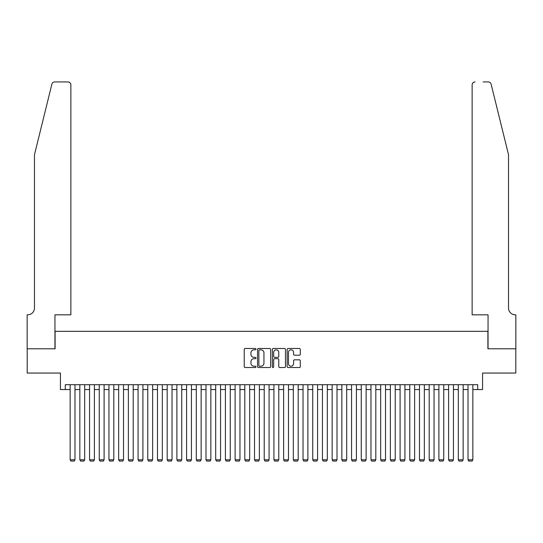 <?xml version="1.0" encoding="UTF-8"?>
<svg xmlns="http://www.w3.org/2000/svg" width="543" height="543" viewBox="0 0 543 543"><rect width="100%" height="100%" fill="white"/><g stroke="black" fill="none" stroke-linecap="round" stroke-linejoin="round"><path stroke-width="0.81" d="M255.977 349.156A0.665 0.665 0 0 0 255.305 348.484L245.185 348.484A0.95 0.95 0 0 0 244.235 349.441L244.235 366.586A0.95 0.95 0 0 0 245.185 367.536L255.305 367.536A0.665 0.665 0 0 0 255.977 366.871A0.665 0.665 0 0 0 255.305 366.206L253.995 366.206A3.048 3.048 0 0 1 250.947 363.158L250.947 361.726A3.048 3.048 0 0 1 253.995 358.679L255.305 358.679A0.665 0.665 0 0 0 255.977 358.013A0.665 0.665 0 0 0 255.305 357.348L253.995 357.348A3.048 3.048 0 0 1 250.947 354.301L250.947 352.869A3.048 3.048 0 0 1 253.995 349.821L255.305 349.821A0.665 0.665 0 0 0 255.977 349.156M299.336 355.203A0.95 0.95 0 0 0 300.293 354.253L300.293 349.441A0.95 0.95 0 0 0 299.336 348.484L288.095 348.484A0.95 0.95 0 0 0 287.145 349.441L287.145 366.586A0.95 0.95 0 0 0 288.095 367.536L299.336 367.536A0.95 0.95 0 0 0 300.293 366.586L300.293 360.776A0.95 0.95 0 0 0 299.336 359.819L294.53 359.819A0.95 0.95 0 0 0 293.573 360.776L293.573 363.654A2.545 2.545 0 0 1 291.028 366.206A2.545 2.545 0 0 1 288.476 363.654L288.476 352.366A2.545 2.545 0 0 1 291.028 349.821A2.545 2.545 0 0 1 293.573 352.366L293.573 354.253A0.95 0.95 0 0 0 294.53 355.203L299.336 355.203M65.289 389.548L65.289 384.702L477.711 384.702L477.711 389.548L482.564 389.548L482.564 373.055L515.802 373.055L515.802 348.796L487.899 348.796L487.899 331.325L55.101 331.325L55.101 348.796L27.198 348.796L27.198 373.055L60.436 373.055L60.436 389.548L70.142 389.548M270.665 349.441A0.95 0.95 0 0 0 269.715 348.484L258.475 348.484A0.95 0.95 0 0 0 257.525 349.441L257.525 366.586A0.95 0.95 0 0 0 258.475 367.536L269.715 367.536A0.95 0.95 0 0 0 270.665 366.586L270.665 349.441M273.285 348.484L284.525 348.484A0.95 0.95 0 0 1 285.475 349.441L285.475 366.586A0.95 0.95 0 0 1 284.525 367.536L279.713 367.536A0.95 0.95 0 0 1 278.763 366.586L278.763 359.629A0.95 0.95 0 0 0 277.812 358.679L274.622 358.679A0.95 0.95 0 0 0 273.665 359.629L273.665 366.871A0.665 0.665 0 0 1 273 367.536A0.665 0.665 0 0 1 272.335 366.871L272.335 349.441A0.95 0.95 0 0 1 273.285 348.484M74.988 389.548L79.841 389.548M84.694 389.548L89.547 389.548M94.401 389.548L99.254 389.548M104.107 389.548L108.953 389.548M113.806 389.548L118.659 389.548M123.512 389.548L128.365 389.548M133.218 389.548L138.071 389.548M142.918 389.548L147.771 389.548M152.624 389.548L157.477 389.548M162.33 389.548L167.183 389.548M172.036 389.548L176.882 389.548M181.735 389.548L186.588 389.548M191.441 389.548L196.294 389.548M201.148 389.548L205.994 389.548M210.847 389.548L215.7 389.548M220.553 389.548L225.406 389.548M230.259 389.548L235.112 389.548M239.958 389.548L244.812 389.548M249.665 389.548L254.518 389.548M259.371 389.548L264.224 389.548M269.077 389.548L273.923 389.548M278.776 389.548L283.629 389.548M288.482 389.548L293.335 389.548M298.188 389.548L303.042 389.548M307.888 389.548L312.741 389.548M317.594 389.548L322.447 389.548M327.3 389.548L332.153 389.548M337.006 389.548L341.852 389.548M346.705 389.548L351.559 389.548M356.412 389.548L361.265 389.548M366.118 389.548L370.964 389.548M375.817 389.548L380.67 389.548M385.523 389.548L390.376 389.548M395.229 389.548L400.082 389.548M404.929 389.548L409.782 389.548M414.635 389.548L419.488 389.548M424.341 389.548L429.194 389.548M434.047 389.548L438.893 389.548M443.746 389.548L448.599 389.548M453.453 389.548L458.306 389.548M463.159 389.548L468.012 389.548M472.858 389.548L477.711 389.548M259.52 349.821A0.665 0.665 0 0 0 258.855 350.486L258.855 365.534A0.665 0.665 0 0 0 259.52 366.206L260.905 366.206A3.048 3.048 0 0 0 263.952 363.158L263.952 352.869A3.048 3.048 0 0 0 260.905 349.821L259.52 349.821M278.763 352.414A2.545 2.545 0 0 0 276.217 349.868A2.545 2.545 0 0 0 273.665 352.414L273.665 356.391A0.95 0.95 0 0 0 274.622 357.348L277.812 357.348A0.95 0.95 0 0 0 278.763 356.391L278.763 352.414M74.988 384.702L74.988 459.806L70.142 459.806L70.142 384.702M74.988 459.806L74.262 461.068L70.868 461.068L70.142 459.806M51.884 84.145C52.623 82.55 52.623 82.55 51.884 84.145L34.474 154.707L34.474 308.037A6.794 6.794 0 0 1 27.686 314.831L27.15 314.831L27.15 348.796L54.952 348.796L54.952 314.831L70.868 314.831L70.868 84.844A2.912 2.912 0 0 0 67.956 81.932L54.707 81.932A2.912 2.912 0 0 0 51.884 84.145M59.9 81.932L67.956 81.932C69.714 82.115 70.685 83.086 70.868 84.844L70.868 314.831M34.474 308.037A6.794 6.794 0 0 1 27.686 314.831M503.185 133.076L491.116 84.145C490.377 82.55 490.377 82.55 491.116 84.145C490.377 82.55 490.377 82.55 491.116 84.145L508.526 154.707L508.526 308.037A6.794 6.794 0 0 0 515.314 314.831L515.85 314.831L515.85 348.796L488.048 348.796L488.048 314.831L472.132 314.831L472.132 84.844L472.132 314.831M483.1 81.932L488.293 81.932A2.912 2.912 0 0 1 491.116 84.145M475.044 81.932A2.912 2.912 0 0 0 472.132 84.844C472.315 83.086 473.286 82.115 475.044 81.932M508.526 308.037A6.794 6.794 0 0 0 515.314 314.831M84.694 384.702L84.694 459.806L79.841 459.806L79.841 384.702M84.694 459.806L83.968 461.068L80.574 461.068L79.841 459.806M94.401 384.702L94.401 459.806L89.547 459.806L89.547 384.702M94.401 459.806L93.674 461.068L90.274 461.068L89.547 459.806M104.107 384.702L104.107 459.806L99.254 459.806L99.254 384.702M104.107 459.806L103.374 461.068L99.98 461.068L99.254 459.806M113.806 384.702L113.806 459.806L108.953 459.806L108.953 384.702M113.806 459.806L113.08 461.068L109.686 461.068L108.953 459.806M123.512 384.702L123.512 459.806L118.659 459.806L118.659 384.702M123.512 459.806L122.786 461.068L119.385 461.068L118.659 459.806M133.218 384.702L133.218 459.806L128.365 459.806L128.365 384.702M133.218 459.806L132.485 461.068L129.091 461.068L128.365 459.806M142.918 384.702L142.918 459.806L138.071 459.806L138.071 384.702M142.918 459.806L142.191 461.068L138.798 461.068L138.071 459.806M152.624 384.702L152.624 459.806L147.771 459.806L147.771 384.702M152.624 459.806L151.897 461.068L148.497 461.068L147.771 459.806M162.33 384.702L162.33 459.806L157.477 459.806L157.477 384.702M162.33 459.806L161.604 461.068L158.203 461.068L157.477 459.806M172.036 384.702L172.036 459.806L167.183 459.806L167.183 384.702M172.036 459.806L171.303 461.068L167.909 461.068L167.183 459.806M181.735 384.702L181.735 459.806L176.882 459.806L176.882 384.702M181.735 459.806L181.009 461.068L177.615 461.068L176.882 459.806M191.441 384.702L191.441 459.806L186.588 459.806L186.588 384.702M191.441 459.806L190.715 461.068L187.315 461.068L186.588 459.806M201.148 384.702L201.148 459.806L196.294 459.806L196.294 384.702M201.148 459.806L200.415 461.068L197.021 461.068L196.294 459.806M210.847 384.702L210.847 459.806L205.994 459.806L205.994 384.702M210.847 459.806L210.121 461.068L206.727 461.068L205.994 459.806M220.553 384.702L220.553 459.806L215.7 459.806L215.7 384.702M220.553 459.806L219.827 461.068L216.426 461.068L215.7 459.806M230.259 384.702L230.259 459.806L225.406 459.806L225.406 384.702M230.259 459.806L229.533 461.068L226.132 461.068L225.406 459.806M239.958 384.702L239.958 459.806L235.112 459.806L235.112 384.702M239.958 459.806L239.232 461.068L235.838 461.068L235.112 459.806M249.665 384.702L249.665 459.806L244.812 459.806L244.812 384.702M249.665 459.806L248.938 461.068L245.545 461.068L244.812 459.806M259.371 384.702L259.371 459.806L254.518 459.806L254.518 384.702M259.371 459.806L258.644 461.068L255.244 461.068L254.518 459.806M269.077 384.702L269.077 459.806L264.224 459.806L264.224 384.702M269.077 459.806L268.344 461.068L264.95 461.068L264.224 459.806M278.776 384.702L278.776 459.806L273.923 459.806L273.923 384.702M278.776 459.806L278.05 461.068L274.656 461.068L273.923 459.806M288.482 384.702L288.482 459.806L283.629 459.806L283.629 384.702M288.482 459.806L287.756 461.068L284.356 461.068L283.629 459.806M298.188 384.702L298.188 459.806L293.335 459.806L293.335 384.702M298.188 459.806L297.455 461.068L294.062 461.068L293.335 459.806M307.888 384.702L307.888 459.806L303.042 459.806L303.042 384.702M307.888 459.806L307.162 461.068L303.768 461.068L303.042 459.806M317.594 384.702L317.594 459.806L312.741 459.806L312.741 384.702M317.594 459.806L316.868 461.068L313.467 461.068L312.741 459.806M327.3 384.702L327.3 459.806L322.447 459.806L322.447 384.702M327.3 459.806L326.574 461.068L323.173 461.068L322.447 459.806M337.006 384.702L337.006 459.806L332.153 459.806L332.153 384.702M337.006 459.806L336.273 461.068L332.879 461.068L332.153 459.806M346.705 384.702L346.705 459.806L341.852 459.806L341.852 384.702M346.705 459.806L345.979 461.068L342.585 461.068L341.852 459.806M356.412 384.702L356.412 459.806L351.559 459.806L351.559 384.702M356.412 459.806L355.685 461.068L352.285 461.068L351.559 459.806M366.118 384.702L366.118 459.806L361.265 459.806L361.265 384.702M366.118 459.806L365.385 461.068L361.991 461.068L361.265 459.806M375.817 384.702L375.817 459.806L370.964 459.806L370.964 384.702M375.817 459.806L375.091 461.068L371.697 461.068L370.964 459.806M385.523 384.702L385.523 459.806L380.67 459.806L380.67 384.702M385.523 459.806L384.797 461.068L381.396 461.068L380.67 459.806M395.229 384.702L395.229 459.806L390.376 459.806L390.376 384.702M395.229 459.806L394.503 461.068L391.103 461.068L390.376 459.806M404.929 384.702L404.929 459.806L400.082 459.806L400.082 384.702M404.929 459.806L404.202 461.068L400.809 461.068L400.082 459.806M414.635 384.702L414.635 459.806L409.782 459.806L409.782 384.702M414.635 459.806L413.909 461.068L410.515 461.068L409.782 459.806M424.341 384.702L424.341 459.806L419.488 459.806L419.488 384.702M424.341 459.806L423.615 461.068L420.214 461.068L419.488 459.806M434.047 384.702L434.047 459.806L429.194 459.806L429.194 384.702M434.047 459.806L433.314 461.068L429.92 461.068L429.194 459.806M443.746 384.702L443.746 459.806L438.893 459.806L438.893 384.702M443.746 459.806L443.02 461.068L439.626 461.068L438.893 459.806M453.453 384.702L453.453 459.806L448.599 459.806L448.599 384.702M453.453 459.806L452.726 461.068L449.326 461.068L448.599 459.806M463.159 384.702L463.159 459.806L458.306 459.806L458.306 384.702M463.159 459.806L462.426 461.068L459.032 461.068L458.306 459.806M472.858 384.702L472.858 459.806L468.012 459.806L468.012 384.702M472.858 459.806L472.132 461.068L468.738 461.068L468.012 459.806"/></g></svg>
